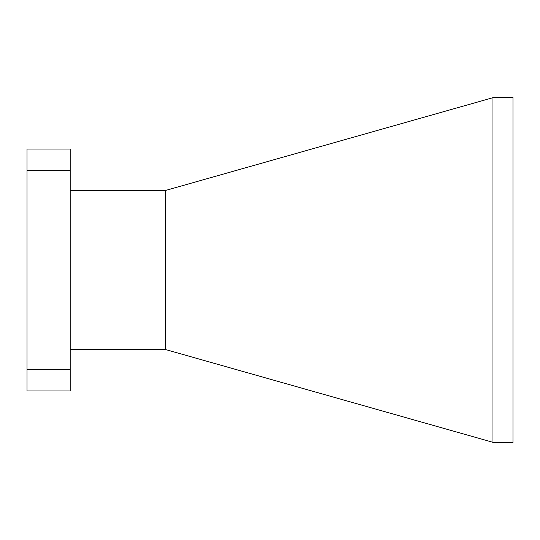 <?xml version="1.0" encoding="UTF-8"?>
<svg xmlns="http://www.w3.org/2000/svg" width="540" height="540" viewBox="0 0 540 540"><rect width="100%" height="100%" fill="white"/><g stroke="black" fill="none" stroke-linecap="round" stroke-linejoin="round"><path stroke-width="0.81" d="M70.2 349.556L165.591 349.556L492.035 442.051L492.035 97.949L493.938 97.409L513 97.409L513 442.591L493.938 442.591L492.035 442.051M27 170.64L27 149.04L70.2 149.04L70.2 170.64L27 170.64L27 369.36L70.2 369.36L70.2 390.96L27 390.96L27 369.36M70.2 170.64L70.2 369.36M70.2 190.445L165.591 190.445L492.035 97.949M165.591 190.445L165.591 349.556"/></g></svg>

